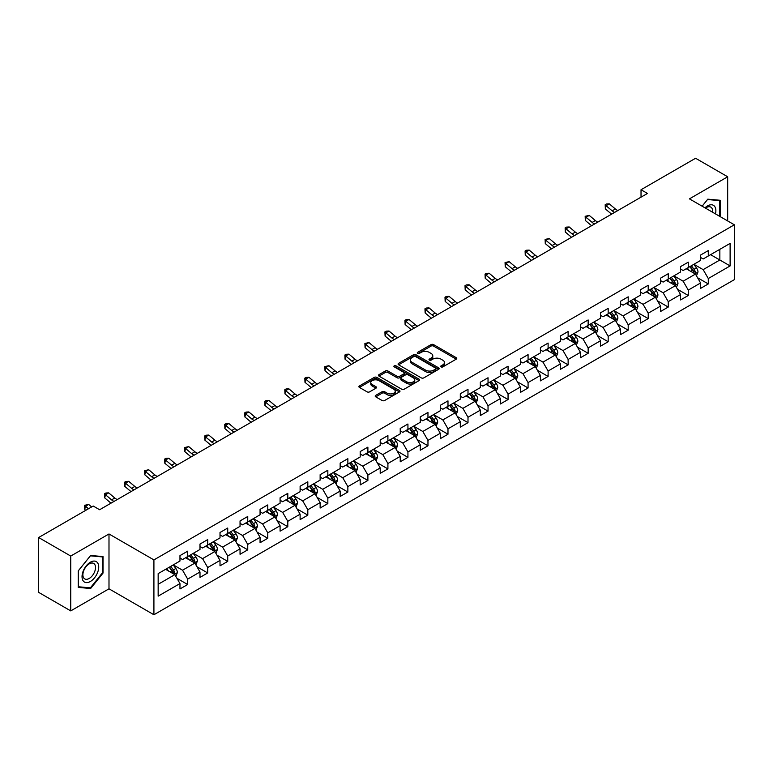 <?xml version="1.0" encoding="UTF-8"?>
<svg xmlns="http://www.w3.org/2000/svg" width="773" height="773" viewBox="0 0 773 773"><rect width="100%" height="100%" fill="white"/><g stroke="black" fill="none" stroke-linecap="round" stroke-linejoin="round"><path stroke-width="1.16" d="M441.083 366.885A1.246 0.725 0 0 0 442.852 366.885L456.234 359.155A1.778 1.024 0 0 0 456.756 358.43A1.778 1.024 0 0 0 456.234 357.696L433.556 344.603A1.778 1.024 0 0 0 431.044 344.603L417.652 352.333A1.246 0.725 0 0 0 417.285 352.846A1.246 0.725 0 0 0 417.652 353.358A1.246 0.725 0 0 0 419.42 353.358L421.15 352.353A5.701 3.295 0 0 1 429.218 352.353L431.102 353.445A5.701 3.295 0 0 1 432.774 355.773A5.701 3.295 0 0 1 431.102 358.102L429.373 359.097A1.246 0.725 0 0 0 429.005 359.609A1.246 0.725 0 0 0 429.373 360.121A1.246 0.725 0 0 0 431.131 360.121L432.87 359.116A5.701 3.295 0 0 1 440.929 359.116L442.823 360.208A5.701 3.295 0 0 1 444.494 362.537A5.701 3.295 0 0 1 442.823 364.866L441.083 365.861A1.246 0.725 0 0 0 440.726 366.373A1.246 0.725 0 0 0 441.083 366.885L441.083 365.861M375.726 395.38A1.778 1.024 0 0 0 375.205 396.105A1.778 1.024 0 0 0 375.726 396.829L382.094 400.511A1.778 1.024 0 0 0 384.616 400.511L399.477 391.921A1.778 1.024 0 0 0 399.999 391.196A1.778 1.024 0 0 0 399.477 390.471L376.799 377.379A1.778 1.024 0 0 0 374.277 377.379L359.416 385.959A1.778 1.024 0 0 0 358.894 386.684A1.778 1.024 0 0 0 359.416 387.418L367.098 391.853A1.778 1.024 0 0 0 369.62 391.853L375.978 388.181A1.778 1.024 0 0 0 376.499 387.447A1.778 1.024 0 0 0 375.978 386.722L372.171 384.519A4.764 2.754 0 0 1 370.779 382.577A4.764 2.754 0 0 1 373.717 380.036A4.764 2.754 0 0 1 378.915 380.635L393.844 389.254A4.764 2.754 0 0 1 395.235 391.196A4.764 2.754 0 0 1 392.298 393.737A4.764 2.754 0 0 1 387.099 393.138L384.616 391.708A1.778 1.024 0 0 0 382.094 391.708L375.726 395.38L375.726 396.829M108.993 533.969L70.739 556.058L38.65 537.525L38.65 592.369L70.739 610.892L108.993 588.813L153.914 614.748L153.914 559.913L108.993 533.969L108.993 588.813M727.673 220.943L727.673 176.775L689.429 198.864L734.35 224.798L153.914 559.913M727.673 176.775L695.584 158.252L641.03 189.743L641.03 197.154M38.65 537.525L93.204 506.035L99.62 509.736L647.455 193.453L641.03 189.743M421.275 377.881A1.778 1.024 0 0 0 423.797 377.881L438.658 369.301A1.778 1.024 0 0 0 439.18 368.576A1.778 1.024 0 0 0 438.658 367.851L415.98 354.749A1.778 1.024 0 0 0 413.468 354.749L398.597 363.339A1.778 1.024 0 0 0 398.076 364.064A1.778 1.024 0 0 0 398.597 364.788L421.275 377.881M394.752 367.156A1.246 0.725 0 0 1 396.018 367.33L419.043 380.625L404.202 389.196A1.778 1.024 0 0 1 401.68 389.196L379.002 376.103L385.369 372.46L385.369 370.972L379.002 374.644A1.778 1.024 0 0 0 378.48 375.378A1.778 1.024 0 0 0 379.002 376.103L379.002 374.644M385.369 372.46A1.778 1.024 0 0 1 387.891 372.46L387.891 370.972A1.778 1.024 0 0 0 385.369 370.972M387.891 370.972L397.09 376.287A1.778 1.024 0 0 0 399.602 376.287L403.825 373.852A1.778 1.024 0 0 0 404.347 373.117A1.778 1.024 0 0 0 403.825 372.393L394.249 366.866A1.246 0.725 0 0 1 393.882 366.354A1.246 0.725 0 0 1 394.655 365.687A1.246 0.725 0 0 1 396.018 365.842L419.072 379.156A1.778 1.024 0 0 1 419.594 379.881A1.778 1.024 0 0 1 419.072 380.616L419.072 379.156M153.914 614.748L734.35 279.642L734.35 224.798M176.959 578.33L187.675 584.514L187.675 579.103L199.994 571.991L199.994 577.402L207.695 572.957L207.695 567.546L220.015 560.425L220.015 565.836L227.726 561.391L227.726 555.98L240.045 548.869L240.045 554.28L247.746 549.835L247.746 544.424L260.066 537.303L260.066 542.714L267.767 538.269L267.767 532.858L280.087 525.746L280.087 531.157L287.798 526.713L287.798 521.302L300.117 514.19L300.117 519.591L307.818 515.147L307.818 509.736L320.138 502.624L320.138 508.035L327.839 503.59L327.839 498.179L340.159 491.068L340.159 496.479L347.86 492.024L347.86 486.623L360.189 479.502L360.189 484.913L367.89 480.468L367.89 475.057L380.21 467.945L380.21 473.356L387.911 468.911L387.911 463.5L400.23 456.379L400.23 461.79L407.931 457.345L407.931 451.934L420.261 444.823L420.261 450.234L427.962 445.789L427.962 440.378L440.281 433.257L440.281 438.668L447.982 434.223L447.982 428.812L460.302 421.7L460.302 427.111L468.003 422.667L468.003 417.256L480.333 410.144L480.333 415.545L488.034 411.101L488.034 405.69L500.353 398.578L500.353 403.989L508.054 399.544L508.054 394.133L520.374 387.022L520.374 392.433L528.075 387.978L528.075 382.577L540.404 375.456L540.404 380.867L548.105 376.422L548.105 371.011L560.425 363.899L560.425 369.31L568.126 364.866L568.126 359.455L580.446 352.333L580.446 357.744L588.147 353.3L588.147 347.889L600.476 340.777L600.476 346.188L608.177 341.743L608.177 336.332L620.497 329.211L620.497 334.622L628.198 330.177L628.198 324.766L640.517 317.655L640.517 323.066L648.218 318.621L648.218 313.21L660.548 306.098L660.548 311.5L668.249 307.055L668.249 301.644L680.569 294.532L680.569 299.943L688.27 295.499L688.27 290.088L700.589 282.976L700.589 288.387L708.29 283.933L708.29 278.531L730.118 265.931L730.118 243.398L719.847 249.331L719.847 259.999L730.118 265.931M187.675 584.514L179.974 588.958L179.974 583.547L158.156 596.147L158.156 573.624L179.974 561.024L179.974 555.613L187.675 551.168L187.675 556.579L199.994 549.458L199.994 544.047L207.695 539.602L207.695 545.013L220.015 537.902L220.015 532.491L227.726 528.046L227.726 533.457L240.045 526.336L240.045 520.925L247.746 516.48L247.746 521.891L260.066 514.779L260.066 509.368L267.767 504.924L267.767 510.335L280.087 503.213L280.087 497.812L287.798 493.358L287.798 498.769L300.117 491.657L300.117 486.246L307.818 481.801L307.818 487.212L320.138 480.101L320.138 474.69L327.839 470.245L327.839 475.646L340.159 468.535L340.159 463.124L347.86 458.679L347.86 464.09L360.189 456.978L360.189 451.567L367.89 447.123L367.89 452.534L380.21 445.412L380.21 440.001L387.911 435.557L387.911 440.968L400.23 433.856L400.23 428.445L407.931 424L407.931 429.411L420.261 422.29L420.261 416.879L427.962 412.434L427.962 417.845L440.281 410.734L440.281 405.323L447.982 400.878L447.982 406.289L460.302 399.168L460.302 393.766L468.003 389.312L468.003 394.723L480.333 387.611L480.333 382.2L488.034 377.755L488.034 383.166L500.353 376.055L500.353 370.644L508.054 366.199L508.054 371.6L520.374 364.489L520.374 359.078L528.075 354.633L528.075 360.044L540.404 352.932L540.404 347.521L548.105 343.077L548.105 348.488L560.425 341.366L560.425 335.955L568.126 331.511L568.126 336.922L580.446 329.81L580.446 324.399L588.147 319.954L588.147 325.365L600.476 318.244L600.476 312.833L608.177 308.388L608.177 313.799L620.497 306.688L620.497 301.277L628.198 296.832L628.198 302.243L640.517 295.122L640.517 289.72L648.218 285.266L648.218 290.677L660.548 283.565L660.548 278.154L668.249 273.71L668.249 279.121L680.569 272.009L680.569 266.598L688.27 262.153L688.27 267.555L700.589 260.443L700.589 255.032L708.29 250.587L708.29 255.998L730.118 243.398M185.617 557.758L194.864 563.092L182.544 570.213L173.297 564.879M179.974 558.058L182.544 559.536L187.675 556.579M182.544 570.213L187.675 579.103M194.864 563.092L199.994 571.991M205.647 546.202L214.884 551.535L202.565 558.647L193.318 553.313M199.994 546.492L202.565 547.98L207.695 545.013M202.565 558.647L207.695 567.546M214.884 551.535L220.015 560.425M225.668 534.636L234.905 539.979L222.585 547.091L213.348 541.757M220.015 534.935L222.585 536.414L227.726 533.457M222.585 547.091L227.726 555.98M234.905 539.979L240.045 548.869M245.688 523.079L254.935 528.413L242.606 535.525L233.369 530.191M240.045 523.379L242.606 524.857L247.746 521.891M242.606 535.525L247.746 544.424M254.935 528.413L260.066 537.303M265.719 511.513L274.956 516.857L262.636 523.968L253.389 518.635M260.066 511.813L262.636 513.301L267.767 510.335M262.636 523.968L267.767 532.858M274.956 516.857L280.087 525.746M285.739 499.957L294.977 505.291L282.657 512.412L273.42 507.069M280.087 500.257L282.657 501.735L287.798 498.769M282.657 512.412L287.798 521.302M294.977 505.291L300.117 514.19M305.76 488.401L315.007 493.734L302.678 500.846L293.44 495.512M300.117 488.691L302.678 490.179L307.818 487.212M302.678 500.846L307.818 509.736M315.007 493.734L320.138 502.624M325.791 476.835L335.028 482.168L322.708 489.29L313.461 483.946M320.138 477.134L322.708 478.613L327.839 475.646M322.708 489.29L327.839 498.179M335.028 482.168L340.159 491.068M345.811 465.278L355.049 470.612L342.729 477.724L333.492 472.39M340.159 465.568L342.729 467.056L347.86 464.09M342.729 477.724L347.86 486.623M355.049 470.612L360.189 479.502M365.832 453.712L375.079 459.046L362.75 466.167L353.512 460.834M360.189 454.012L362.75 455.49L367.89 452.534M362.75 466.167L367.89 475.057M375.079 459.046L380.21 467.945M385.862 442.156L395.1 447.49L382.78 454.601L373.533 449.268M380.21 442.446L382.78 443.934L387.911 440.968M382.78 454.601L387.911 463.5M395.1 447.49L400.23 456.379M405.883 430.59L415.12 435.933L402.801 443.045L393.563 437.711M400.23 430.89L402.801 432.368L407.931 429.411M402.801 443.045L407.931 451.934M415.12 435.933L420.261 444.823M425.904 419.034L435.151 424.367L422.821 431.479L413.584 426.145M420.261 419.333L422.821 420.812L427.962 417.845M422.821 431.479L427.962 440.378M435.151 424.367L440.281 433.257M445.934 407.468L455.171 412.811L442.852 419.923L433.605 414.589M440.281 407.767L442.852 409.255L447.982 406.289M442.852 419.923L447.982 428.812M455.171 412.811L460.302 421.7M465.955 395.911L475.192 401.245L462.872 408.366L453.635 403.023M460.302 396.211L462.872 397.689L468.003 394.723M462.872 408.366L468.003 417.256M475.192 401.245L480.333 410.144M485.975 384.355L495.222 389.689L482.893 396.8L473.656 391.467M480.333 384.645L482.893 386.133L488.034 383.166M482.893 396.8L488.034 405.69M495.222 389.689L500.353 398.578M506.006 372.789L515.243 378.123L502.923 385.244L493.676 379.901M500.353 373.088L502.923 374.567L508.054 371.6M502.923 385.244L508.054 394.133M515.243 378.123L520.374 387.022M526.027 361.233L535.264 366.566L522.944 373.678L513.707 368.344M520.374 361.522L522.944 363.01L528.075 360.044M522.944 373.678L528.075 382.577M535.264 366.566L540.404 375.456M546.047 349.667L555.294 355L542.965 362.122L533.728 356.788M540.404 349.966L542.965 351.444L548.105 348.488M542.965 362.122L548.105 371.011M555.294 355L560.425 363.899M566.068 338.11L575.315 343.444L562.995 350.556L553.748 345.222M560.425 338.4L562.995 339.888L568.126 336.922M562.995 350.556L568.126 359.455M575.315 343.444L580.446 352.333M586.098 326.544L595.336 331.888L583.016 338.999L573.779 333.665M580.446 326.844L583.016 328.322L588.147 325.365M583.016 338.999L588.147 347.889M595.336 331.888L600.476 340.777M606.119 314.988L615.366 320.322L603.037 327.433L593.799 322.099M600.476 315.287L603.037 316.766L608.177 313.799M603.037 327.433L608.177 336.332M615.366 320.322L620.497 329.211M626.14 303.422L635.387 308.765L623.067 315.877L613.82 310.543M620.497 303.721L623.067 305.209L628.198 302.243M623.067 315.877L628.198 324.766M635.387 308.765L640.517 317.655M646.17 291.865L655.407 297.199L643.088 304.32L633.85 298.977M640.517 292.165L643.088 293.643L648.218 290.677M643.088 304.32L648.218 313.21M655.407 297.199L660.548 306.098M666.191 280.309L675.438 285.643L663.108 292.754L653.871 287.421M660.548 280.599L663.108 282.087L668.249 279.121M663.108 292.754L668.249 301.644M675.438 285.643L680.569 294.532M686.211 268.743L695.458 274.077L683.139 281.198L673.892 275.855M680.569 269.043L683.139 270.521L688.27 267.555M683.139 281.198L688.27 290.088M695.458 274.077L700.589 282.976M710.6 254.665L719.847 259.999L703.159 269.632L693.912 264.298M700.589 257.477L703.159 258.965L708.29 255.998M703.159 269.632L708.29 278.531M70.739 556.058L70.739 610.892M158.156 584.291L174.833 574.658L165.596 569.324M174.833 574.658L179.974 583.547M697.575 277.749L708.29 283.933M677.554 289.305L688.27 295.499M657.523 300.871L668.249 307.055M637.503 312.427L648.218 318.621M617.482 323.993L628.198 330.177M597.452 335.55L608.177 341.743M577.431 347.116L588.147 353.3M557.41 358.672L568.126 364.866M537.39 370.238L548.105 376.422M517.359 381.794L528.075 387.978M497.339 393.351L508.054 399.544M477.318 404.917L488.034 411.101M457.287 416.473L468.003 422.667M437.267 428.039L447.982 434.223M417.246 439.595L427.962 445.789M397.216 451.161L407.931 457.345M377.195 462.718L387.911 468.911M357.174 474.284L367.89 480.468M337.144 485.84L347.86 492.024M317.123 497.397L327.839 503.59M297.103 508.963L307.818 515.147M277.072 520.519L287.798 526.713M257.051 532.085L267.767 538.269M237.031 543.641L247.746 549.835M217 555.207L227.726 561.391M196.98 566.764L207.695 572.957M720.165 216.614L720.165 200.275L707.778 199.173L702.126 206.198M78.247 587.403L90.634 588.504L103.022 573.093L103.022 556.579L90.634 555.478L78.247 570.88L78.247 587.403M102.384 572.725L103.022 573.093M89.33 587.751L90.634 588.504M441.586 367.059L442.823 366.344A5.701 3.295 0 0 0 444.494 364.015L444.494 362.537M432.774 355.773L432.774 357.252A5.701 3.295 0 0 1 431.102 359.58L429.865 360.295M456.234 357.696L456.234 359.155L433.556 346.091A1.778 1.024 0 0 0 431.044 346.091L418.154 353.532M438.639 369.31L415.98 356.237A1.778 1.024 0 0 0 413.468 356.237L398.617 364.808M435.518 369.079A1.246 0.725 0 0 0 435.875 368.576A1.246 0.725 0 0 0 435.518 368.064L415.603 356.575A1.246 0.725 0 0 0 413.845 356.575L412.019 357.628A5.701 3.295 0 0 0 410.347 359.957A5.701 3.295 0 0 0 412.019 362.286L425.623 370.141A5.701 3.295 0 0 0 433.682 370.141L435.518 369.079L435.518 370.567A1.246 0.725 0 0 0 435.875 370.054L435.875 368.576M410.347 359.957L410.347 361.435A5.701 3.295 0 0 0 412.019 363.764L412.019 362.286M435.518 370.567L433.682 371.62A5.701 3.295 0 0 1 425.623 371.62L412.019 363.764M387.891 372.46L397.09 377.765A1.778 1.024 0 0 0 399.602 377.765L403.825 375.33A1.778 1.024 0 0 0 404.347 374.605L404.347 373.117M406.627 381.794A4.764 2.754 0 0 0 411.825 382.393A4.764 2.754 0 0 0 414.763 379.852A4.764 2.754 0 0 0 413.371 377.9L408.105 374.866A1.778 1.024 0 0 0 405.593 374.866L401.371 377.301A1.778 1.024 0 0 0 400.849 378.026A1.778 1.024 0 0 0 401.371 378.76L406.627 381.794L406.627 383.273A4.764 2.754 0 0 0 411.825 383.872A4.764 2.754 0 0 0 414.763 381.331L414.763 379.852M400.849 378.026L400.849 379.514A1.778 1.024 0 0 0 401.371 380.239L401.371 378.76M406.627 383.273L401.371 380.239M395.235 391.196L395.235 392.674A4.764 2.754 0 0 1 392.298 395.225A4.764 2.754 0 0 1 387.099 394.626L384.616 393.186A1.778 1.024 0 0 0 382.094 393.186L375.755 396.849M370.779 382.577L370.779 384.055A4.764 2.754 0 0 0 372.171 386.007L372.171 384.519M375.978 386.722L375.978 388.181L372.171 386.007M399.457 391.94L376.799 378.857A1.778 1.024 0 0 0 374.277 378.857L359.435 387.428M696.473 275.835L698 271.99A4.812 2.773 -120 0 0 696.463 267.893L693.816 264.356M689.197 270.463L687.4 268.067M694.714 273.652L695.4 272.193A4.812 2.773 -120 0 0 694.028 269.304L691.371 265.767M690.173 266.463L693.11 270.386A2.454 1.411 60 0 1 693.555 271.13L695.4 272.193M689.835 266.656L692.482 270.192A4.812 2.773 60 0 1 693.864 273.082M614.68 212.372A9.073 5.237 60 0 1 612.177 210.845L606.061 205.705L605.346 208.903L611.462 214.044A13.614 7.856 -120 0 0 611.598 214.15M617.888 210.517A9.073 5.237 60 0 1 615.385 208.99L609.269 203.85L606.061 205.705L605.182 204.739L606.467 203.995L609.269 203.85M605.346 208.903L605.182 204.739M718.726 200.149L719.528 200.603L719.528 216.237M702.155 206.207L707.527 199.531L719.528 200.603M715.469 213.899A11.798 6.812 120 0 0 713.421 205.318A11.798 6.812 120 0 0 704.966 207.84M712.609 212.246A8.938 5.16 120 0 0 710.822 207.125A8.938 5.16 120 0 0 705.488 208.13M90.383 581.48A11.798 6.812 120 0 0 98.722 567.024A11.798 6.812 120 0 0 90.383 562.203A11.798 6.812 120 0 0 82.035 576.658A11.798 6.812 120 0 0 90.383 581.48M89.204 578.455A8.938 5.16 120 0 0 95.04 570.59A8.938 5.16 120 0 0 93.678 563.43A8.938 5.16 120 0 0 89.204 563.875A8.938 5.16 120 0 0 83.368 571.74A8.938 5.16 120 0 0 84.74 578.9A8.938 5.16 120 0 0 89.204 578.455M78.373 570.774L90.383 555.835L102.384 556.908L102.384 572.909L90.383 587.847L78.373 586.775L78.373 570.774M101.582 556.454L102.384 556.908M676.452 287.401L677.979 283.546A4.812 2.773 -120 0 0 676.443 279.459L673.795 275.922M669.176 282.029L667.37 279.623M674.694 285.208L675.38 283.759A4.812 2.773 -120 0 0 673.998 280.86L671.351 277.323M670.143 278.019L673.09 281.942A2.454 1.411 60 0 1 673.534 282.686L675.38 283.759M669.814 278.212L672.462 281.749A4.812 2.773 60 0 1 673.834 284.648M656.422 298.958L657.949 295.112A4.812 2.773 -120 0 0 656.412 291.015L653.765 287.479M649.146 293.585L647.349 291.179M654.663 296.774L655.349 295.315A4.812 2.773 -120 0 0 653.977 292.426L651.33 288.889M650.122 289.585L653.059 293.508A2.454 1.411 60 0 1 653.504 294.252L655.349 295.315M649.784 289.778L652.441 293.315A4.812 2.773 60 0 1 653.813 296.204M594.659 223.928A9.073 5.237 60 0 1 592.157 222.402L586.04 217.261L585.325 220.46L591.442 225.61A13.614 7.856 -120 0 0 591.567 225.716M597.867 222.083A9.073 5.237 60 0 1 595.365 220.556L589.248 215.406L586.04 217.261L585.161 216.295L589.248 215.406M585.325 220.46L585.161 216.295M574.639 235.494A9.073 5.237 60 0 1 572.126 233.968L566.01 228.827L565.295 232.026L571.421 237.166A13.614 7.856 -120 0 0 571.547 237.272M577.846 233.639A9.073 5.237 60 0 1 575.334 232.113L569.218 226.972L566.01 228.827L565.131 227.861L566.416 227.117L569.218 226.972M565.295 232.026L565.131 227.861M636.401 310.514L637.928 306.668A4.812 2.773 -120 0 0 636.392 302.572L633.744 299.035M629.125 305.151L627.328 302.745M634.643 308.33L635.329 306.881A4.812 2.773 -120 0 0 633.957 303.982L631.299 300.446M630.101 301.141L633.039 305.064A2.454 1.411 60 0 1 633.483 305.808L635.329 306.881M629.763 301.335L632.411 304.871A4.812 2.773 60 0 1 633.792 307.77M616.381 322.08L617.907 318.234A4.812 2.773 -120 0 0 616.371 314.138L613.723 310.601M609.105 316.708L607.298 314.302M614.622 319.896L615.308 318.437A4.812 2.773 -120 0 0 613.926 315.548L611.279 312.012M610.071 312.707L613.018 316.63A2.454 1.411 60 0 1 613.462 317.374L615.308 318.437M609.742 312.901L612.39 316.437A4.812 2.773 60 0 1 613.762 319.326M596.35 333.636L597.877 329.791A4.812 2.773 -120 0 0 596.341 325.694L593.693 322.157M589.074 328.264L587.277 325.868M594.592 331.453L595.278 329.994A4.812 2.773 -120 0 0 593.906 327.105L591.258 323.568M590.05 324.264L592.988 328.187A2.454 1.411 60 0 1 593.432 328.931L595.278 329.994M589.712 324.457L592.369 327.994A4.812 2.773 60 0 1 593.741 330.892M554.608 247.051A9.073 5.237 60 0 1 552.106 245.524L545.989 240.384L545.274 243.582L551.391 248.722A13.614 7.856 -120 0 0 551.526 248.838M557.816 245.196A9.073 5.237 60 0 1 555.314 243.669L549.197 238.528L545.989 240.384L545.11 239.417L549.197 238.528M545.274 243.582L545.11 239.417M534.587 258.617A9.073 5.237 60 0 1 532.085 257.09L525.969 251.94L525.254 255.148L531.37 260.288A13.614 7.856 -120 0 0 531.495 260.395M537.795 256.762A9.073 5.237 60 0 1 535.293 255.235L529.176 250.094L525.969 251.94L525.089 250.983L526.374 250.239L529.176 250.094M525.254 255.148L525.089 250.983M514.567 270.173A9.073 5.237 60 0 1 512.055 268.646L505.938 263.506L505.223 266.704L511.349 271.845A13.614 7.856 -120 0 0 511.475 271.961M517.775 268.318A9.073 5.237 60 0 1 515.272 266.791L509.146 261.651L505.938 263.506L505.059 262.54L509.146 261.651M505.223 266.704L505.059 262.54M576.329 345.202L577.856 341.357A4.812 2.773 -120 0 0 576.32 337.26L573.672 333.723M569.054 339.83L567.256 337.424M574.571 343.019L575.257 341.56A4.812 2.773 -120 0 0 573.885 338.661L571.228 335.124M570.03 335.83L572.967 339.753A2.454 1.411 60 0 1 573.411 340.497L575.257 341.56M569.691 336.023L572.339 339.56A4.812 2.773 60 0 1 573.721 342.449M494.536 281.73A9.073 5.237 60 0 1 492.034 280.213L485.917 275.062L485.202 278.27L491.319 283.411A13.614 7.856 -120 0 0 491.454 283.517M497.744 279.884A9.073 5.237 60 0 1 495.242 278.357L489.125 273.217L485.917 275.062L485.038 274.106L486.323 273.362L489.125 273.217M485.202 278.27L485.038 274.106M556.309 356.759L557.835 352.913A4.812 2.773 -120 0 0 556.299 348.816L553.652 345.28M549.033 351.386L547.226 348.99M554.55 354.575L555.236 353.116A4.812 2.773 -120 0 0 553.855 350.227L551.207 346.691M549.999 347.386L552.946 351.309A2.454 1.411 60 0 1 553.391 352.053L555.236 353.116M549.671 347.579L552.318 351.116A4.812 2.773 60 0 1 553.69 354.005M474.516 293.296A9.073 5.237 60 0 1 472.013 291.769L465.897 286.628L465.182 289.827L471.298 294.967A13.614 7.856 -120 0 0 471.424 295.073M477.724 291.44A9.073 5.237 60 0 1 475.221 289.914L469.105 284.773L465.897 286.628L465.017 285.662L466.303 284.918L469.105 284.773M465.182 289.827L465.017 285.662M536.278 368.325L537.805 364.479A4.812 2.773 -120 0 0 536.269 360.382L533.621 356.846M529.003 362.952L527.205 360.547M534.52 366.131L535.216 364.682A4.812 2.773 -120 0 0 533.834 361.783L531.186 358.247M529.978 358.943L532.916 362.866A2.454 1.411 60 0 1 533.36 363.61L535.216 364.682M529.64 359.136L532.297 362.672A4.812 2.773 60 0 1 533.67 365.571M454.495 304.852A9.073 5.237 60 0 1 451.983 303.325L445.866 298.185L445.161 301.393L451.277 306.533A13.614 7.856 -120 0 0 451.403 306.639M457.703 303.006A9.073 5.237 60 0 1 455.2 301.48L449.074 296.339L445.866 298.185L444.987 297.228L446.272 296.484L449.074 296.339M445.161 301.393L444.987 297.228M516.258 379.881L517.784 376.036A4.812 2.773 -120 0 0 516.248 371.939L513.601 368.402M508.982 374.509L507.185 372.113M514.499 377.697L515.185 376.238A4.812 2.773 -120 0 0 513.813 373.349L511.166 369.813M509.958 370.509L512.895 374.432A2.454 1.411 60 0 1 513.34 375.176L515.185 376.238M509.62 370.702L512.267 374.238A4.812 2.773 60 0 1 513.649 377.127M434.465 316.418A9.073 5.237 60 0 1 431.962 314.891L425.846 309.751L425.131 312.949L431.247 318.089A13.614 7.856 -120 0 0 431.382 318.196M437.682 314.563A9.073 5.237 60 0 1 435.17 313.036L429.054 307.896L425.846 309.751L424.966 308.785L426.252 308.041L429.054 307.896M425.131 312.949L424.966 308.785M496.237 391.447L497.764 387.592A4.812 2.773 -120 0 0 496.227 383.505L493.58 379.968M488.961 386.075L487.154 383.669M494.478 389.254L495.164 387.804A4.812 2.773 -120 0 0 493.783 384.906L491.135 381.369M489.927 382.065L492.874 385.988A2.454 1.411 60 0 1 493.319 386.732L495.164 387.804M489.599 382.258L492.246 385.795A4.812 2.773 60 0 1 493.618 388.693M414.444 327.974A9.073 5.237 60 0 1 411.941 326.448L405.825 321.307L405.11 324.505L411.226 329.656A13.614 7.856 -120 0 0 411.352 329.762M417.652 326.129A9.073 5.237 60 0 1 415.149 324.602L409.033 319.452L405.825 321.307L404.946 320.351L406.231 319.607L409.033 319.452M405.11 324.505L404.946 320.351M476.207 403.004L477.733 399.158A4.812 2.773 -120 0 0 476.197 395.061L473.549 391.524M468.931 397.631L467.134 395.225M474.448 400.82L475.144 399.361A4.812 2.773 -120 0 0 473.762 396.472L471.115 392.935M469.907 393.631L472.844 397.554A2.454 1.411 60 0 1 473.289 398.298L475.144 399.361M469.569 393.824L472.226 397.361A4.812 2.773 60 0 1 473.598 400.25M394.423 339.54A9.073 5.237 60 0 1 391.911 338.014L385.795 332.873L385.089 336.071L391.206 341.212A13.614 7.856 -120 0 0 391.331 341.318M397.631 337.685A9.073 5.237 60 0 1 395.129 336.158L389.003 331.018L385.795 332.873L384.915 331.907L386.2 331.163L389.003 331.018M385.089 336.071L384.915 331.907M456.186 414.56L457.713 410.714A4.812 2.773 -120 0 0 456.176 406.617L453.529 403.081M448.91 409.197L447.113 406.791M454.427 412.376L455.113 410.927A4.812 2.773 -120 0 0 453.741 408.028L451.094 404.492M449.886 405.187L452.823 409.11A2.454 1.411 60 0 1 453.268 409.854L455.113 410.927M449.548 405.381L452.195 408.917A4.812 2.773 60 0 1 453.577 411.816M374.393 351.097A9.073 5.237 60 0 1 371.89 349.57L365.774 344.429L365.059 347.628L371.175 352.768A13.614 7.856 -120 0 0 371.311 352.884M377.611 349.241A9.073 5.237 60 0 1 375.098 347.715L368.982 342.574L365.774 344.429L364.895 343.463L368.982 342.574M365.059 347.628L364.895 343.463M436.165 426.126L437.692 422.28A4.812 2.773 -120 0 0 436.156 418.183L433.508 414.647M428.889 420.754L427.083 418.348M434.407 423.942L435.093 422.483A4.812 2.773 -120 0 0 433.711 419.594L431.063 416.058M429.856 416.753L432.803 420.676A2.454 1.411 60 0 1 433.247 421.42L435.093 422.483M429.527 416.947L432.175 420.483A4.812 2.773 60 0 1 433.547 423.372M354.372 362.663A9.073 5.237 60 0 1 351.87 361.136L345.753 355.986L345.038 359.194L351.155 364.334A13.614 7.856 -120 0 0 351.28 364.441M357.58 360.807A9.073 5.237 60 0 1 355.078 359.281L348.961 354.14L345.753 355.986L344.874 355.029L346.159 354.285L348.961 354.14M345.038 359.194L344.874 355.029M416.135 437.682L417.662 433.837A4.812 2.773 -120 0 0 416.125 429.74L413.478 426.203M408.859 432.31L407.062 429.914M414.376 435.499L415.072 434.049A4.812 2.773 -120 0 0 413.69 431.15L411.043 427.614M409.835 428.31L412.772 432.233A2.454 1.411 60 0 1 413.217 432.977L415.072 434.049M409.497 428.503L412.154 432.039A4.812 2.773 60 0 1 413.526 434.938M334.351 374.219A9.073 5.237 60 0 1 331.839 372.692L325.723 367.552L325.018 370.75L331.134 375.891A13.614 7.856 -120 0 0 331.259 376.007M337.559 372.364A9.073 5.237 60 0 1 335.057 370.837L328.931 365.697L325.723 367.552L324.844 366.586L328.931 365.697M325.018 370.75L324.844 366.586M396.114 449.248L397.641 445.403A4.812 2.773 -120 0 0 396.105 441.306L393.457 437.769M388.838 443.876L387.041 441.47M394.356 447.065L395.042 445.606A4.812 2.773 -120 0 0 393.67 442.716L391.022 439.18M389.814 439.876L392.752 443.799A2.454 1.411 60 0 1 393.196 444.543L395.042 445.606M389.476 440.069L392.124 443.605A4.812 2.773 60 0 1 393.505 446.494M314.321 385.775A9.073 5.237 60 0 1 311.819 384.258L305.702 379.108L304.987 382.316L311.104 387.457A13.614 7.856 -120 0 0 311.239 387.563M317.539 383.93A9.073 5.237 60 0 1 315.026 382.403L308.91 377.263L305.702 379.108L304.823 378.152L306.108 377.408L308.91 377.263M304.987 382.316L304.823 378.152M376.093 460.805L377.62 456.959A4.812 2.773 -120 0 0 376.084 452.862L373.436 449.326M368.818 455.432L367.011 453.036M374.335 458.621L375.021 457.162A4.812 2.773 -120 0 0 373.639 454.273L370.992 450.736M369.794 451.432L372.731 455.355A2.454 1.411 60 0 1 373.175 456.099L375.021 457.162M369.455 451.625L372.103 455.162A4.812 2.773 60 0 1 373.485 458.051M294.3 397.341A9.073 5.237 60 0 1 291.798 395.815L285.681 390.674L284.966 393.872L291.083 399.013A13.614 7.856 -120 0 0 291.218 399.119M297.508 395.486A9.073 5.237 60 0 1 295.006 393.959L288.889 388.819L285.681 390.674L284.802 389.708L286.087 388.964L288.889 388.819M284.966 393.872L284.802 389.708M356.063 472.371L357.59 468.525A4.812 2.773 -120 0 0 356.053 464.428L353.406 460.892M348.787 466.998L346.99 464.592M354.305 470.177L355 468.728A4.812 2.773 -120 0 0 353.619 465.829L350.971 462.293M349.763 462.988L352.701 466.911A2.454 1.411 60 0 1 353.145 467.655L355 468.728M349.425 463.182L352.082 466.718A4.812 2.773 60 0 1 353.454 469.617M274.28 408.898A9.073 5.237 60 0 1 271.777 407.371L265.651 402.231L264.946 405.439L271.062 410.579A13.614 7.856 -120 0 0 271.188 410.685M277.488 407.052A9.073 5.237 60 0 1 274.985 405.525L268.859 400.385L265.651 402.231L264.781 401.274L266.057 400.53L268.859 400.385M264.946 405.439L264.781 401.274M336.042 483.927L337.569 480.081A4.812 2.773 -120 0 0 336.033 475.984L333.385 472.448M328.767 478.555L326.969 476.158M334.284 481.743L334.97 480.284A4.812 2.773 -120 0 0 333.598 477.395L330.95 473.859M329.742 474.554L332.68 478.477A2.454 1.411 60 0 1 333.124 479.221L334.97 480.284M329.404 474.748L332.052 478.284A4.812 2.773 60 0 1 333.434 481.173M254.249 420.464A9.073 5.237 60 0 1 251.747 418.937L245.63 413.797L244.915 416.995L251.032 422.135A13.614 7.856 -120 0 0 251.167 422.242M257.467 418.608A9.073 5.237 60 0 1 254.955 417.082L248.838 411.941L245.63 413.797L244.751 412.83L246.036 412.086L248.838 411.941M244.915 416.995L244.751 412.83M316.022 495.493L317.548 491.638A4.812 2.773 -120 0 0 316.012 487.55L313.365 484.014M308.746 490.121L306.939 487.715M314.263 493.3L314.949 491.85A4.812 2.773 -120 0 0 313.567 488.951L310.92 485.415M309.722 486.111L312.659 490.034A2.454 1.411 60 0 1 313.104 490.778L314.949 491.85M309.384 486.304L312.031 489.84A4.812 2.773 60 0 1 313.413 492.739M234.229 432.02A9.073 5.237 60 0 1 231.726 430.493L225.61 425.353L224.895 428.551L231.011 433.701A13.614 7.856 -120 0 0 231.146 433.808M237.437 430.175A9.073 5.237 60 0 1 234.934 428.648L228.818 423.498L225.61 425.353L224.73 424.396L226.016 423.652L228.818 423.498M224.895 428.551L224.73 424.396M295.991 507.049L297.518 503.204A4.812 2.773 -120 0 0 295.991 499.107L293.334 495.57M288.716 501.677L286.918 499.271M294.233 504.866L294.928 503.407A4.812 2.773 -120 0 0 293.547 500.518L290.899 496.981M289.691 497.677L292.629 501.6A2.454 1.411 60 0 1 293.073 502.344L294.928 503.407M289.363 497.87L292.01 501.406A4.812 2.773 60 0 1 293.382 504.296M214.208 443.586A9.073 5.237 60 0 1 211.705 442.059L205.579 436.919L204.874 440.117L210.99 445.258A13.614 7.856 -120 0 0 211.116 445.364M217.416 441.731A9.073 5.237 60 0 1 214.913 440.204L208.797 435.064L205.579 436.919L204.71 435.953L205.985 435.209L208.797 435.064M204.874 440.117L204.71 435.953M275.971 518.606L277.497 514.76A4.812 2.773 -120 0 0 275.961 510.663L273.313 507.127M268.695 513.243L266.898 510.837M274.212 516.422L274.898 514.973A4.812 2.773 -120 0 0 273.526 512.074L270.879 508.537M269.671 509.233L272.608 513.156A2.454 1.411 60 0 1 273.053 513.9L274.898 514.973M269.333 509.426L271.98 512.963A4.812 2.773 60 0 1 273.362 515.862M194.187 455.142A9.073 5.237 60 0 1 191.675 453.616L185.559 448.475L184.844 451.674L190.96 456.814A13.614 7.856 -120 0 0 191.095 456.93M197.395 453.287A9.073 5.237 60 0 1 194.883 451.761L188.767 446.62L185.559 448.475L184.679 447.509L188.767 446.62M184.844 451.674L184.679 447.509M255.95 530.172L257.477 526.326A4.812 2.773 -120 0 0 255.94 522.229L253.293 518.693M248.674 524.799L246.867 522.393M254.191 527.988L254.877 526.529A4.812 2.773 -120 0 0 253.496 523.64L250.848 520.103M249.65 520.799L252.587 524.722A2.454 1.411 60 0 1 253.032 525.466L254.877 526.529M249.312 520.992L251.959 524.529A4.812 2.773 60 0 1 253.341 527.418M174.157 466.708A9.073 5.237 60 0 1 171.654 465.182L165.538 460.041L164.823 463.24L170.939 468.38A13.614 7.856 -120 0 0 171.075 468.486M177.365 464.853A9.073 5.237 60 0 1 174.862 463.327L168.746 458.186L165.538 460.041L164.659 459.075L165.944 458.331L168.746 458.186M164.823 463.24L164.659 459.075M235.92 541.728L237.446 537.882A4.812 2.773 -120 0 0 235.92 533.785L233.262 530.249M228.644 536.356L226.847 533.959M234.161 539.544L234.857 538.095A4.812 2.773 -120 0 0 233.475 535.196L230.827 531.66M229.62 532.355L232.557 536.278A2.454 1.411 60 0 1 233.002 537.022L234.857 538.095M229.291 532.549L231.939 536.085A4.812 2.773 60 0 1 233.311 538.984M154.136 478.265A9.073 5.237 60 0 1 151.634 476.738L145.508 471.598L144.802 474.796L150.919 479.936A13.614 7.856 -120 0 0 151.044 480.052M157.344 476.41A9.073 5.237 60 0 1 154.842 474.883L148.725 469.742L145.508 471.598L144.638 470.631L148.725 469.742M144.802 474.796L144.638 470.631M215.899 553.294L217.426 549.448A4.812 2.773 -120 0 0 215.889 545.351L213.242 541.815M208.623 547.922L206.826 545.516M214.14 551.11L214.826 549.651A4.812 2.773 -120 0 0 213.454 546.762L210.807 543.226M209.599 543.921L212.536 547.844A2.454 1.411 60 0 1 212.981 548.588L214.826 549.651M209.261 544.115L211.908 547.651A4.812 2.773 60 0 1 213.29 550.54M134.116 489.821A9.073 5.237 60 0 1 131.603 488.304L125.487 483.154L124.772 486.362L130.888 491.502A13.614 7.856 -120 0 0 131.024 491.609M137.323 487.976A9.073 5.237 60 0 1 134.811 486.449L128.695 481.308L125.487 483.154L124.608 482.197L125.893 481.453L128.695 481.308M124.772 486.362L124.608 482.197M195.878 564.85L197.405 561.005A4.812 2.773 -120 0 0 195.869 556.908L193.221 553.371M188.602 559.478L186.805 557.082M194.12 562.667L194.806 561.208A4.812 2.773 -120 0 0 193.424 558.319L190.776 554.782M189.578 555.478L192.516 559.401A2.454 1.411 60 0 1 192.96 560.145L194.806 561.208M189.24 555.671L191.888 559.208A4.812 2.773 60 0 1 193.269 562.097M114.085 501.387A9.073 5.237 60 0 1 111.583 499.86L105.466 494.72L104.751 497.918L110.868 503.059A13.614 7.856 -120 0 0 111.003 503.165M117.293 499.532A9.073 5.237 60 0 1 114.791 498.005L108.674 492.865L105.466 494.72L104.587 493.754L105.872 493.01L108.674 492.865M104.751 497.918L104.587 493.754M175.848 576.416L177.375 572.571A4.812 2.773 -120 0 0 175.848 568.474L173.191 564.937M168.572 571.044L166.775 568.638M174.089 574.223L174.785 572.774A4.812 2.773 -120 0 0 173.403 569.875L170.756 566.338M169.548 567.034L172.485 570.957A2.454 1.411 60 0 1 172.939 571.701L174.785 572.774M169.219 567.227L171.867 570.764A4.812 2.773 60 0 1 173.239 573.663M91.639 506.933L88.653 504.431L85.436 506.276L84.73 509.484L85.745 510.335M88.431 508.789L84.566 505.32L88.653 504.431M84.73 509.484L84.566 505.32M442.823 366.344L442.823 364.866M429.373 360.121L429.373 359.097M431.102 359.58L431.102 358.102M417.652 353.358L417.652 352.333M431.044 346.091L431.044 344.603M433.556 346.091L433.556 344.603M398.597 364.788L398.597 363.339M413.468 356.237L413.468 354.749M415.98 356.237L415.98 354.749M438.658 369.301L438.658 367.851M425.623 371.62L425.623 370.141M433.682 371.62L433.682 370.141M397.09 377.765L397.09 376.287M399.602 377.765L399.602 376.287M403.825 375.33L403.825 373.852M396.018 367.33L396.018 365.842M382.094 393.186L382.094 391.708M384.616 393.186L384.616 391.708M387.099 394.626L387.099 393.138M359.416 387.418L359.416 385.959M374.277 378.857L374.277 377.379M376.799 378.857L376.799 377.379M399.477 391.921L399.477 390.471M694.985 273.806L697.971 272.086M694.028 269.304L696.463 267.893M690.598 271.275L692.482 270.192M612.177 210.845L615.385 208.99M674.955 285.363L677.94 283.643M673.998 280.86L676.443 279.459M670.577 282.841L672.462 281.749M654.934 296.929L657.92 295.209M653.977 292.426L656.412 291.015M650.557 294.397L652.441 293.315M592.157 222.402L595.365 220.556M572.126 233.968L575.334 232.113M634.913 308.485L637.899 306.765M633.957 303.982L636.392 302.572M630.536 305.963L632.411 304.871M614.883 320.051L617.869 318.321M613.926 315.548L616.371 314.138M610.506 317.519L612.39 316.437M594.862 331.607L597.848 329.887M593.906 327.105L596.341 325.694M590.485 329.085L592.369 327.994M552.106 245.524L555.314 243.669M532.085 257.09L535.293 255.235M512.055 268.646L515.272 266.791M574.841 343.173L577.827 341.444M573.885 338.661L576.32 337.26M570.464 340.642L572.339 339.56M492.034 280.213L495.242 278.357M554.811 354.73L557.797 353.01M553.855 350.227L556.299 348.816M550.434 352.198L552.318 351.116M472.013 291.769L475.221 289.914M534.79 366.296L537.776 364.566M533.834 361.783L536.269 360.382M530.413 363.764L532.297 362.672M451.983 303.325L455.2 301.48M514.77 377.852L517.755 376.132M513.813 373.349L516.248 371.939M510.393 375.32L512.267 374.238M431.962 314.891L435.17 313.036M494.749 389.408L497.725 387.688M493.783 384.906L496.227 383.505M490.362 386.887L492.246 385.795M411.941 326.448L415.149 324.602M474.719 400.974L477.704 399.255M473.762 396.472L476.197 395.061M470.342 398.443L472.226 397.361M391.911 338.014L395.129 336.158M454.698 412.531L457.684 410.811M453.741 408.028L456.176 406.617M450.321 410.009L452.195 408.917M371.89 349.57L375.098 347.715M434.677 424.097L437.653 422.367M433.711 419.594L436.156 418.183M430.29 421.565L432.175 420.483M351.87 361.136L355.078 359.281M414.647 435.653L417.633 433.933M413.69 431.15L416.125 429.74M410.27 433.131L412.154 432.039M331.839 372.692L335.057 370.837M394.626 447.219L397.612 445.49M393.67 442.716L396.105 441.306M390.249 444.688L392.124 443.605M311.819 384.258L315.026 382.403M374.605 458.776L377.582 457.056M373.639 454.273L376.084 452.862M370.219 456.244L372.103 455.162M291.798 395.815L295.006 393.959M354.575 470.342L357.561 468.612M353.619 465.829L356.053 464.428M350.198 467.81L352.082 466.718M271.777 407.371L274.985 405.525M334.554 481.898L337.54 480.178M333.598 477.395L336.033 475.984M330.177 479.366L332.052 478.284M251.747 418.937L254.955 417.082M314.534 493.454L317.51 491.734M313.567 488.951L316.012 487.55M310.147 490.932L312.031 489.84M231.726 430.493L234.934 428.648M294.503 505.02L297.489 503.3M293.547 500.518L295.991 499.107M290.126 502.489L292.01 501.406M211.705 442.059L214.913 440.204M274.483 516.577L277.468 514.857M273.526 512.074L275.961 510.663M270.106 514.055L271.98 512.963M191.675 453.616L194.883 451.761M254.462 528.143L257.438 526.413M253.496 523.64L255.94 522.229M250.075 525.611L251.959 524.529M171.654 465.182L174.862 463.327M234.432 539.699L237.417 537.979M233.475 535.196L235.92 533.785M230.054 537.177L231.939 536.085M151.634 476.738L154.842 474.883M214.411 551.265L217.397 549.535M213.454 546.762L215.889 545.351M210.034 548.733L211.908 547.651M131.603 488.304L134.811 486.449M194.39 562.821L197.366 561.101M193.424 558.319L195.869 556.908M190.003 560.29L191.888 559.208M111.583 499.86L114.791 498.005M174.36 574.387L177.346 572.658M173.403 569.875L175.848 568.474M169.983 571.856L171.867 570.764"/></g></svg>
